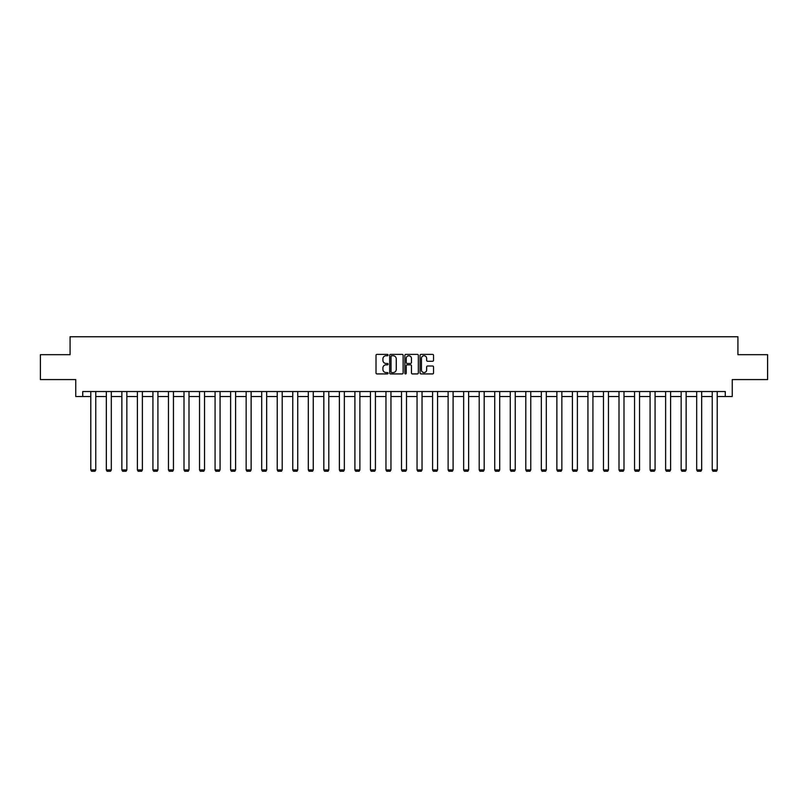 <?xml version="1.0" encoding="UTF-8"?>
<svg xmlns="http://www.w3.org/2000/svg" width="808" height="808" viewBox="0 0 808 808"><rect width="100%" height="100%" fill="white"/><g stroke="black" fill="none" stroke-linecap="round" stroke-linejoin="round"><path stroke-width="1.21" d="M388.062 355.066A0.687 0.687 0 0 0 387.386 354.379L376.993 354.379A0.98 0.98 0 0 0 376.023 355.358L376.023 372.953A0.98 0.98 0 0 0 376.993 373.932L387.386 373.932A0.687 0.687 0 0 0 388.062 373.245A0.687 0.687 0 0 0 387.386 372.559L386.042 372.559A3.131 3.131 0 0 1 382.911 369.438L382.911 367.963A3.131 3.131 0 0 1 386.042 364.842L387.386 364.842A0.687 0.687 0 0 0 388.062 364.156A0.687 0.687 0 0 0 387.386 363.469L386.042 363.469A3.131 3.131 0 0 1 382.911 360.338L382.911 358.873A3.131 3.131 0 0 1 386.042 355.752L387.386 355.752A0.687 0.687 0 0 0 388.062 355.066M432.573 361.267A0.98 0.98 0 0 0 433.543 360.297L433.543 355.358A0.98 0.98 0 0 0 432.573 354.379L421.029 354.379A0.98 0.98 0 0 0 420.059 355.358L420.059 372.953A0.98 0.98 0 0 0 421.029 373.932L432.573 373.932A0.98 0.98 0 0 0 433.543 372.953L433.543 366.994A0.98 0.98 0 0 0 432.573 366.014L427.634 366.014A0.98 0.98 0 0 0 426.654 366.994L426.654 369.943A2.616 2.616 0 0 1 424.038 372.559A2.616 2.616 0 0 1 421.423 369.943L421.423 358.358A2.616 2.616 0 0 1 424.038 355.752A2.616 2.616 0 0 1 426.654 358.358L426.654 360.297A0.98 0.98 0 0 0 427.634 361.267L432.573 361.267M82.729 396.516L82.729 391.537L725.271 391.537L725.271 396.516L732.25 396.516L732.25 379.588L767.6 379.588L767.6 354.692L737.926 354.692L737.926 336.764L70.074 336.764L70.074 354.692L40.4 354.692L40.4 379.588L75.75 379.588L75.75 396.516L90.789 396.516M403.142 355.358A0.98 0.98 0 0 0 402.172 354.379L390.628 354.379A0.98 0.98 0 0 0 389.658 355.358L389.658 372.953A0.98 0.98 0 0 0 390.628 373.932L402.172 373.932A0.98 0.98 0 0 0 403.142 372.953L403.142 355.358M405.828 354.379L417.372 354.379A0.98 0.98 0 0 1 418.342 355.358L418.342 372.953A0.98 0.98 0 0 1 417.372 373.932L412.434 373.932A0.98 0.98 0 0 1 411.454 372.953L411.454 365.812A0.98 0.98 0 0 0 410.474 364.842L407.202 364.842A0.98 0.98 0 0 0 406.222 365.812L406.222 373.245A0.687 0.687 0 0 1 405.535 373.932A0.687 0.687 0 0 1 404.859 373.245L404.859 355.358A0.98 0.98 0 0 1 405.828 354.379M95.768 396.516L106.333 396.516M111.312 396.516L121.867 396.516M126.846 396.516L137.4 396.516M142.38 396.516L152.934 396.516M157.913 396.516L168.468 396.516M173.447 396.516L184.012 396.516M188.991 396.516L199.546 396.516M204.525 396.516L215.079 396.516M220.059 396.516L230.613 396.516M235.593 396.516L246.147 396.516M251.126 396.516L261.691 396.516M266.67 396.516L277.225 396.516M282.204 396.516L292.759 396.516M297.738 396.516L308.292 396.516M313.272 396.516L323.826 396.516M328.805 396.516L339.37 396.516M344.349 396.516L354.904 396.516M359.883 396.516L370.438 396.516M375.417 396.516L385.971 396.516M390.951 396.516L401.505 396.516M406.495 396.516L417.049 396.516M422.029 396.516L432.583 396.516M437.562 396.516L448.117 396.516M453.096 396.516L463.651 396.516M468.63 396.516L479.195 396.516M484.174 396.516L494.728 396.516M499.708 396.516L510.262 396.516M515.241 396.516L525.796 396.516M530.775 396.516L541.33 396.516M546.309 396.516L556.874 396.516M561.853 396.516L572.407 396.516M577.387 396.516L587.941 396.516M592.92 396.516L603.475 396.516M608.454 396.516L619.009 396.516M623.988 396.516L634.553 396.516M639.532 396.516L650.087 396.516M655.066 396.516L665.62 396.516M670.6 396.516L681.154 396.516M686.133 396.516L696.688 396.516M701.667 396.516L712.232 396.516M717.211 396.516L725.271 396.516M391.708 355.752A0.687 0.687 0 0 0 391.022 356.429L391.022 371.872A0.687 0.687 0 0 0 391.708 372.559L393.122 372.559A3.131 3.131 0 0 0 396.253 369.438L396.253 358.873A3.131 3.131 0 0 0 393.122 355.752L391.708 355.752M411.454 358.409A2.616 2.616 0 0 0 408.838 355.793A2.616 2.616 0 0 0 406.222 358.409L406.222 362.489A0.98 0.98 0 0 0 407.202 363.469L410.474 363.469A0.98 0.98 0 0 0 411.454 362.489L411.454 358.409M95.768 391.537L95.768 469.943L90.789 469.943L90.789 391.537M95.768 469.943L95.021 471.236L91.536 471.236L90.789 469.943M111.312 391.537L111.312 469.943L106.333 469.943L106.333 391.537M111.312 469.943L110.565 471.236L107.07 471.236L106.333 469.943M126.846 391.537L126.846 469.943L121.867 469.943L121.867 391.537M126.846 469.943L126.099 471.236L122.614 471.236L121.867 469.943M142.38 391.537L142.38 469.943L137.4 469.943L137.4 391.537M142.38 469.943L141.632 471.236L138.148 471.236L137.4 469.943M157.913 391.537L157.913 469.943L152.934 469.943L152.934 391.537M157.913 469.943L157.166 471.236L153.682 471.236L152.934 469.943M173.447 391.537L173.447 469.943L168.468 469.943L168.468 391.537M173.447 469.943L172.7 471.236L169.215 471.236L168.468 469.943M188.991 391.537L188.991 469.943L184.012 469.943L184.012 391.537M188.991 469.943L188.244 471.236L184.759 471.236L184.012 469.943M204.525 391.537L204.525 469.943L199.546 469.943L199.546 391.537M204.525 469.943L203.778 471.236L200.293 471.236L199.546 469.943M220.059 391.537L220.059 469.943L215.079 469.943L215.079 391.537M220.059 469.943L219.311 471.236L215.827 471.236L215.079 469.943M235.593 391.537L235.593 469.943L230.613 469.943L230.613 391.537M235.593 469.943L234.845 471.236L231.361 471.236L230.613 469.943M251.126 391.537L251.126 469.943L246.147 469.943L246.147 391.537M251.126 469.943L250.379 471.236L246.894 471.236L246.147 469.943M266.67 391.537L266.67 469.943L261.691 469.943L261.691 391.537M266.67 469.943L265.923 471.236L262.438 471.236L261.691 469.943M282.204 391.537L282.204 469.943L277.225 469.943L277.225 391.537M282.204 469.943L281.457 471.236L277.972 471.236L277.225 469.943M297.738 391.537L297.738 469.943L292.759 469.943L292.759 391.537M297.738 469.943L296.99 471.236L293.506 471.236L292.759 469.943M313.272 391.537L313.272 469.943L308.292 469.943L308.292 391.537M313.272 469.943L312.524 471.236L309.04 471.236L308.292 469.943M328.805 391.537L328.805 469.943L323.826 469.943L323.826 391.537M328.805 469.943L328.068 471.236L324.574 471.236L323.826 469.943M344.349 391.537L344.349 469.943L339.37 469.943L339.37 391.537M344.349 469.943L343.602 471.236L340.118 471.236L339.37 469.943M359.883 391.537L359.883 469.943L354.904 469.943L354.904 391.537M359.883 469.943L359.136 471.236L355.651 471.236L354.904 469.943M375.417 391.537L375.417 469.943L370.438 469.943L370.438 391.537M375.417 469.943L374.67 471.236L371.185 471.236L370.438 469.943M390.951 391.537L390.951 469.943L385.971 469.943L385.971 391.537M390.951 469.943L390.203 471.236L386.719 471.236L385.971 469.943M406.495 391.537L406.495 469.943L401.505 469.943L401.505 391.537M406.495 469.943L405.747 471.236L402.253 471.236L401.505 469.943M422.029 391.537L422.029 469.943L417.049 469.943L417.049 391.537M422.029 469.943L421.281 471.236L417.797 471.236L417.049 469.943M437.562 391.537L437.562 469.943L432.583 469.943L432.583 391.537M437.562 469.943L436.815 471.236L433.33 471.236L432.583 469.943M453.096 391.537L453.096 469.943L448.117 469.943L448.117 391.537M453.096 469.943L452.349 471.236L448.864 471.236L448.117 469.943M468.63 391.537L468.63 469.943L463.651 469.943L463.651 391.537M468.63 469.943L467.882 471.236L464.398 471.236L463.651 469.943M484.174 391.537L484.174 469.943L479.195 469.943L479.195 391.537M484.174 469.943L483.426 471.236L479.932 471.236L479.195 469.943M499.708 391.537L499.708 469.943L494.728 469.943L494.728 391.537M499.708 469.943L498.96 471.236L495.476 471.236L494.728 469.943M515.241 391.537L515.241 469.943L510.262 469.943L510.262 391.537M515.241 469.943L514.494 471.236L511.01 471.236L510.262 469.943M530.775 391.537L530.775 469.943L525.796 469.943L525.796 391.537M530.775 469.943L530.028 471.236L526.543 471.236L525.796 469.943M546.309 391.537L546.309 469.943L541.33 469.943L541.33 391.537M546.309 469.943L545.562 471.236L542.077 471.236L541.33 469.943M561.853 391.537L561.853 469.943L556.874 469.943L556.874 391.537M561.853 469.943L561.106 471.236L557.621 471.236L556.874 469.943M577.387 391.537L577.387 469.943L572.407 469.943L572.407 391.537M577.387 469.943L576.639 471.236L573.155 471.236L572.407 469.943M592.92 391.537L592.92 469.943L587.941 469.943L587.941 391.537M592.92 469.943L592.173 471.236L588.689 471.236L587.941 469.943M608.454 391.537L608.454 469.943L603.475 469.943L603.475 391.537M608.454 469.943L607.707 471.236L604.222 471.236L603.475 469.943M623.988 391.537L623.988 469.943L619.009 469.943L619.009 391.537M623.988 469.943L623.241 471.236L619.756 471.236L619.009 469.943M639.532 391.537L639.532 469.943L634.553 469.943L634.553 391.537M639.532 469.943L638.785 471.236L635.3 471.236L634.553 469.943M655.066 391.537L655.066 469.943L650.087 469.943L650.087 391.537M655.066 469.943L654.318 471.236L650.834 471.236L650.087 469.943M670.6 391.537L670.6 469.943L665.62 469.943L665.62 391.537M670.6 469.943L669.852 471.236L666.368 471.236L665.62 469.943M686.133 391.537L686.133 469.943L681.154 469.943L681.154 391.537M686.133 469.943L685.386 471.236L681.901 471.236L681.154 469.943M701.667 391.537L701.667 469.943L696.688 469.943L696.688 391.537M701.667 469.943L700.93 471.236L697.435 471.236L696.688 469.943M717.211 391.537L717.211 469.943L712.232 469.943L712.232 391.537M717.211 469.943L716.464 471.236L712.979 471.236L712.232 469.943"/></g></svg>
